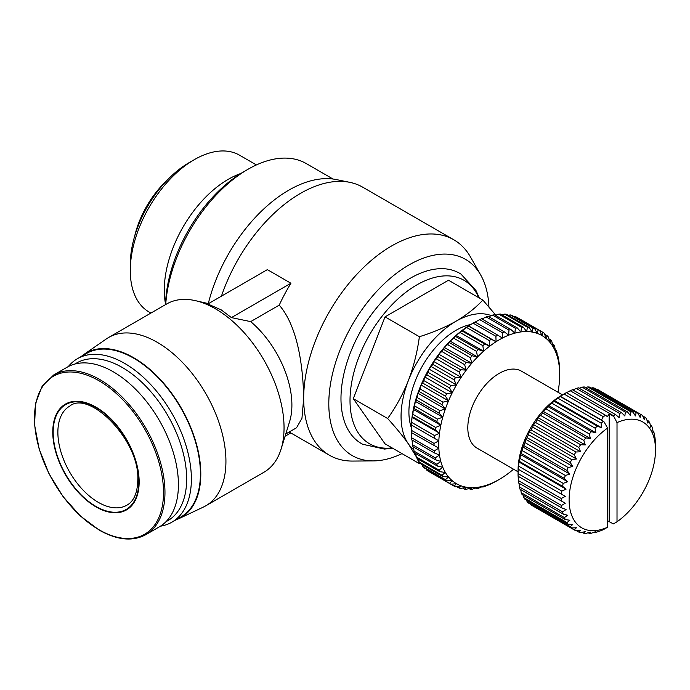 <?xml version="1.0" encoding="UTF-8"?>
<svg xmlns="http://www.w3.org/2000/svg" width="690" height="690" viewBox="0 0 690 690"><rect width="100%" height="100%" fill="white"/><g stroke="black" fill="none" stroke-linecap="round" stroke-linejoin="round"><path stroke-width="1.03" d="M392.067 447.896A94.401 54.501 -60 0 1 351.21 385.356A94.401 54.501 -60 0 1 416.76 284.944A94.401 54.501 -60 0 1 478.782 297.709M392.662 448.233L384.416 449.061L362.75 444.291A98.29 56.744 -60 0 1 345.897 366.028A98.29 56.744 -60 0 1 410.481 278.148A98.29 56.744 -60 0 1 460.998 274.111L475.971 290.507L479.369 298.046M402.003 453.632A113.281 65.403 -60 0 1 373.48 460.903L352.728 461.067A124.39 71.812 -60 0 1 329.44 455.236A124.39 71.812 -60 0 1 303.678 398.294L301.961 418.269L296.536 427.774L285.764 433.993M290.921 283.245L231.409 317.607L221.223 309.879L207.845 304.005L267.358 269.643L290.921 283.245A124.39 71.812 120 0 0 279.234 305.127C298.563 327.302 303.177 369.555 303.678 398.294A124.39 71.812 -60 0 1 391.635 245.951A124.39 71.812 -60 0 1 453.83 239.792L362.733 187.197A124.39 71.812 120 0 0 349.89 182.358A124.39 71.812 120 0 0 300.538 193.355A124.39 71.812 120 0 0 221.447 296.148M453.83 239.792A124.39 71.812 -60 0 1 470.52 257.051L480.749 275.103A113.281 65.403 -60 0 1 488.925 306.938M373.48 460.903A113.281 65.403 -60 0 1 330.898 381.527A113.281 65.403 -60 0 1 408.911 264.995A113.281 65.403 -60 0 1 480.749 275.103M349.89 182.358L336.349 179.581A119.948 69.25 120 0 0 288.756 190.19A119.948 69.25 120 0 0 208.302 303.583M81.334 356.454A94.953 54.821 60 0 1 83.99 354.401L106.389 338.902A97.178 56.106 60 0 1 108.632 337.488L166.739 303.936A97.178 56.106 60 0 1 195.382 300.65A97.178 56.106 60 0 1 215.332 308.749A97.178 56.106 60 0 1 281.089 449.095A97.178 56.106 60 0 1 263.916 472.253L205.801 505.805A97.178 56.106 60 0 1 203.464 507.038L178.848 518.682A94.953 54.821 60 0 1 175.734 519.967M231.409 317.607L250.668 321.618A74.969 43.28 60 0 1 289.619 421.547L281.089 449.095M108.632 337.488A97.178 56.106 60 0 1 157.216 342.3A97.178 56.106 60 0 1 220.705 427.938A97.178 56.106 60 0 1 205.801 505.805M351.348 350.382A95.237 54.984 -60 0 1 373.971 311.199M83.99 354.401A94.953 54.821 60 0 1 133.653 357.713A94.953 54.821 60 0 1 196.279 443.429A94.953 54.821 60 0 1 178.848 518.682M165.505 304.652A111.064 64.118 120 0 1 243.993 171.594L247.917 169.326A116.61 67.327 120 0 0 165.721 304.531M68.31 366.571A94.401 54.501 60 0 1 77.427 358.705L86.457 353.496A94.401 54.501 60 0 1 133.653 358.17A94.401 54.501 60 0 1 195.33 441.359A94.401 54.501 60 0 1 180.858 517L171.827 522.218A94.401 54.501 60 0 1 160.459 526.185M77.427 358.705A94.401 54.501 60 0 1 124.623 363.389A94.401 54.501 60 0 1 186.3 446.568A94.401 54.501 60 0 1 171.827 522.218M75.072 363.992A91.071 52.578 60 0 1 122.268 367.468A91.071 52.578 60 0 1 182.212 449.259A91.071 52.578 60 0 1 166.074 521.614M411.274 427.55A66.637 38.476 -60 0 1 456.03 330.286A66.637 38.476 -60 0 1 470.77 324.507M53.691 374.972L67.146 367.209A92.184 53.216 60 0 1 113.238 371.772A92.184 53.216 60 0 1 173.457 453.002A92.184 53.216 60 0 1 159.33 526.867L145.875 534.638A92.184 53.216 60 0 0 160.002 460.773A92.184 53.216 60 0 0 99.783 379.543A92.184 53.216 60 0 0 53.691 374.972L42.133 386.245L35.578 403.391L34.569 424.919L39.157 449L48.938 473.582L63.057 496.567L80.316 515.965L99.231 530.127C117.222 540.227 132.765 541.728 145.875 534.638M95.962 407.135A61.082 35.268 60 0 1 139.156 481.948A61.082 35.268 60 0 1 95.962 506.883A61.082 35.268 60 0 1 52.768 432.078A61.082 35.268 60 0 1 95.962 407.135M471.736 323.938L474.09 322.575A88.846 51.293 120 0 0 473.116 323.153L495.894 336.297A88.846 51.293 -60 0 1 496.869 335.728A88.846 51.293 -60 0 1 497.844 335.176L475.065 322.023A88.846 51.293 120 0 0 474.09 322.575L471.736 323.938A85.517 49.37 -60 0 0 468.57 325.861L473.116 323.153M557.968 392.256A85.517 49.37 120 0 0 558.943 386.072A85.517 49.37 120 0 0 559.607 378.422A85.517 49.37 120 0 0 559.693 374.722A85.517 49.37 120 0 0 559.607 371.116A85.517 49.37 120 0 0 558.943 364.225A85.517 49.37 120 0 0 557.632 357.834A85.517 49.37 120 0 0 555.674 352.012A85.517 49.37 120 0 0 553.104 346.829A85.517 49.37 120 0 0 549.939 342.326A85.517 49.37 120 0 0 546.213 338.557A85.517 49.37 120 0 0 541.978 335.573A85.517 49.37 120 0 0 537.277 333.399A85.517 49.37 120 0 0 532.154 332.054A85.517 49.37 120 0 0 526.677 331.571A85.517 49.37 120 0 0 520.89 331.933A85.517 49.37 120 0 0 514.869 333.149A85.517 49.37 120 0 0 508.685 335.202A85.517 49.37 120 0 0 502.389 338.074A85.517 49.37 120 0 0 496.058 341.731A85.517 49.37 120 0 0 489.762 346.13A85.517 49.37 120 0 0 483.569 351.219A85.517 49.37 120 0 0 477.549 356.954A85.517 49.37 120 0 0 471.77 363.268A85.517 49.37 120 0 0 466.285 370.09A85.517 49.37 120 0 0 461.17 377.335A85.517 49.37 120 0 0 456.461 384.942A85.517 49.37 120 0 0 452.226 392.826A85.517 49.37 120 0 0 448.509 400.881A85.517 49.37 120 0 0 445.343 409.041A85.517 49.37 120 0 0 442.773 417.2A85.517 49.37 120 0 0 440.815 425.281A85.517 49.37 120 0 0 439.496 433.191A85.517 49.37 120 0 0 438.831 440.841A85.517 49.37 120 0 0 438.831 448.146A85.517 49.37 120 0 0 439.496 455.038A85.517 49.37 120 0 0 440.815 461.429A85.517 49.37 120 0 0 442.773 467.251A85.517 49.37 120 0 0 445.343 472.434A85.517 49.37 120 0 0 448.509 476.937A85.517 49.37 120 0 0 452.226 480.706A85.517 49.37 120 0 0 456.461 483.69A85.517 49.37 120 0 0 461.17 485.864A85.517 49.37 120 0 0 466.285 487.209A85.517 49.37 120 0 0 471.77 487.692A85.517 49.37 120 0 0 477.549 487.33A85.517 49.37 120 0 0 483.569 486.114A85.517 49.37 120 0 0 489.762 484.061A85.517 49.37 120 0 0 496.058 481.189A85.517 49.37 120 0 0 499.224 479.455L499.224 479.455A85.517 49.37 120 0 0 502.389 477.532A85.517 49.37 -60 0 0 508.685 473.133A85.517 49.37 120 0 0 513.55 469.2M411.266 431.397L411.266 428.671A85.517 49.37 -60 0 1 411.352 424.971L438.831 440.841L434.045 443.411L411.274 430.267A88.846 51.293 120 0 0 411.266 431.397A88.846 51.293 120 0 0 411.274 432.518L438.831 448.146L434.295 450.863L411.516 437.71A88.846 51.293 120 0 0 411.723 439.832L434.493 452.985L439.496 455.038L435.218 457.841L412.447 444.696A88.846 51.293 120 0 0 412.853 446.663L435.623 459.816L440.815 461.429L436.822 464.284L414.043 451.131A88.846 51.293 120 0 0 414.647 452.925L437.426 466.078L442.773 467.251L439.082 470.106L416.312 456.961A88.846 51.293 120 0 0 417.105 458.557L439.875 471.71L445.343 472.434L441.98 475.255L419.201 462.102A88.846 51.293 120 0 0 420.176 463.49L442.954 476.643L448.509 476.937L445.473 479.671L422.694 466.518A88.846 51.293 120 0 0 423.841 467.682L446.62 480.827L452.226 480.706L449.526 483.302L426.756 470.149A88.846 51.293 120 0 0 428.059 471.072L450.837 484.216L456.461 483.69L454.106 486.105A88.846 51.293 -60 0 0 455.555 486.778L461.17 485.864L459.152 488.063A88.846 51.293 -60 0 0 460.73 488.477L466.285 487.209L464.611 489.15A88.846 51.293 -60 0 0 466.302 489.296L471.77 487.692L470.425 489.348A88.846 51.293 -60 0 0 472.21 489.236L477.549 487.33L476.523 488.649A88.846 51.293 -60 0 0 478.386 488.279L483.569 486.114L482.853 487.08A88.846 51.293 -60 0 0 484.76 486.45L489.331 484.647A88.846 51.293 -60 0 0 491.271 483.759L495.894 481.37A88.846 51.293 120 0 0 496.869 480.818L499.224 479.455L496.869 480.818A88.846 51.293 120 0 0 497.844 480.249M518.069 471.813L477.014 448.103A44.427 25.651 -60 0 1 470.2 412.508A44.427 25.651 -60 0 1 499.224 373.359A44.427 25.651 -60 0 1 521.433 371.16L562.531 394.887M518.087 473.573L518.164 469.191L565.283 496.395L561.281 498.508L518.087 473.573A66.637 38.476 120 0 0 518.069 474.918L518.069 470.39A61.082 35.268 -60 0 1 561.263 395.577L565.188 393.309A66.637 38.476 120 0 0 564.032 393.999L603.293 416.665A66.637 38.476 -60 0 1 604.457 415.975A66.637 38.476 -60 0 1 605.613 415.328L566.352 392.653A66.637 38.476 120 0 0 565.188 393.309L561.263 395.577M518.069 474.918A66.637 38.476 120 0 0 518.087 476.255L565.283 503.208L561.531 505.477L518.337 480.542A66.637 38.476 120 0 0 518.639 483.017L561.832 507.961L566.059 509.531L562.583 511.885L519.389 486.942A66.637 38.476 120 0 0 519.993 489.184L563.178 514.119L567.585 515.232L564.42 517.612L521.226 492.677A66.637 38.476 120 0 0 522.114 494.635L565.308 519.579L569.845 520.234L567.008 522.58L523.814 497.645A66.637 38.476 120 0 0 524.978 499.293L568.163 524.227L572.795 524.434L570.302 526.686L527.108 501.751A66.637 38.476 120 0 0 528.523 503.062L571.717 527.997L576.391 527.764L574.252 529.868L531.059 504.933A66.637 38.476 120 0 0 531.869 505.425L575.063 530.36A66.637 38.476 120 0 0 575.891 530.817L580.575 530.179L578.789 532.076L576.469 530.739M531.059 504.933L530.834 504.399M527.108 501.751L526.625 500.241M523.814 497.645L523.253 495.299M521.226 492.677L520.717 489.607M519.389 486.942L519.018 483.241M518.337 480.542L518.164 476.005M518.164 469.191L565.283 496.395M518.639 466.164L518.94 461.981L566.059 489.184L561.832 491.099L518.639 466.164A66.637 38.476 120 0 0 518.337 468.993M518.94 461.981L519.389 461.377L562.583 486.312L566.059 489.184M519.993 458.445L520.467 454.512L567.585 481.715L563.178 483.38L519.993 458.445A66.637 38.476 120 0 0 519.389 461.377M520.467 454.512L521.226 453.52L564.42 478.455L567.585 481.715M522.114 450.536L522.727 446.904L569.845 474.108L565.308 475.47L522.114 450.536A66.637 38.476 120 0 0 521.226 453.52M522.727 446.904L523.814 445.568L567.008 470.502L569.845 474.108M524.978 442.583L525.677 439.288L572.795 466.5L568.163 467.518L524.978 442.583A66.637 38.476 120 0 0 523.814 445.568M525.677 439.288L527.108 437.65L570.302 462.585L572.795 466.5M528.523 434.709L529.273 431.802L576.391 459.005L571.717 459.652L528.523 434.709A66.637 38.476 120 0 0 527.108 437.65M529.273 431.802L531.059 429.905L574.252 454.839L576.391 459.005M532.697 427.067L533.456 424.574L580.575 451.777L575.891 452.002L532.697 427.067A66.637 38.476 120 0 0 531.059 429.905M533.456 424.574L535.595 422.47L578.789 447.405L580.575 451.777M537.432 419.779L538.14 417.717L585.258 444.921L580.626 444.714L537.432 419.779A66.637 38.476 120 0 0 535.595 422.47M538.14 417.717L540.632 415.458L583.826 440.393L585.258 444.921M542.642 412.965L543.254 411.352L590.373 438.555L585.836 437.9L542.642 412.965A66.637 38.476 120 0 0 540.632 415.458M543.254 411.352L546.092 409.006L589.286 433.941L590.373 438.555M548.231 406.746L548.714 405.591L595.832 432.794L591.425 431.681L548.231 406.746A66.637 38.476 120 0 0 546.092 409.006M548.714 405.591L551.879 403.21L595.073 428.145L595.832 432.794M554.113 401.226L554.415 400.528L601.533 427.731L597.307 426.161L554.113 401.226A66.637 38.476 120 0 0 551.879 403.21M554.415 400.528L557.891 398.182L601.085 423.117L601.533 427.731M578.789 532.076A66.637 38.476 120 0 0 580.626 532.645L585.258 531.628L583.826 533.266A66.637 38.476 120 0 0 585.836 533.448L590.373 532.085L589.286 533.422A66.637 38.476 120 0 0 591.425 533.206L595.832 531.542L595.073 532.533A66.637 38.476 120 0 0 597.307 531.93L601.085 530.619A66.637 38.476 120 0 0 603.379 529.644L607.597 527.22L607.597 428.067L603.948 421.728L560.194 396.5A66.637 38.476 120 0 0 557.891 398.182M560.194 396.5L564.032 393.999M134.654 236.247A68.853 39.753 -60 0 1 166.782 180.599M150.929 313.062L149.023 311.966A90.511 52.259 -60 0 1 130.281 270.532L130.281 264.451A83.076 47.964 -60 0 1 189.025 162.711L194.287 159.675A90.511 52.259 -60 0 1 239.542 155.19L256.413 164.936M130.281 270.532A90.511 52.259 -60 0 1 194.287 159.675L189.025 162.711M165.522 303.928A90.511 52.259 -60 0 1 228.287 179.305A90.511 52.259 -60 0 1 240.836 173.492M285.065 436.253L290.809 432.932M279.234 305.127L250.668 321.618M333.029 179.029L306.231 163.556A116.61 67.327 120 0 0 247.917 169.326L243.993 171.594M417.191 458.609L419.382 463.663L385.029 443.825L353.289 398.673L385.029 316.874L448.5 280.226L482.862 300.064L495.834 315.192M385.029 316.874L419.382 336.711C432.872 332.546 445.084 327.388 456.03 321.221C466.707 314.899 475.652 307.844 482.862 300.064M353.289 398.673L387.642 418.511C395.957 406.988 402.882 394.301 408.42 380.44C413.698 366.433 417.346 351.857 419.382 336.711M416.268 456.728L408.42 443.92C402.882 436.149 395.957 427.679 387.642 418.511M413.862 449.768A77.746 44.885 -60 0 1 408.42 443.92A77.746 44.885 -60 0 1 408.42 380.44A77.746 44.885 -60 0 1 456.03 321.221A77.746 44.885 -60 0 1 491.297 315.64M411.274 430.267L411.352 424.971A85.517 49.37 -60 0 1 412.008 417.321A85.517 49.37 -60 0 1 413.327 409.412A85.517 49.37 -60 0 1 415.285 401.33A85.517 49.37 -60 0 1 417.855 393.171A85.517 49.37 -60 0 1 421.021 385.011A85.517 49.37 -60 0 1 424.747 376.956A85.517 49.37 -60 0 1 428.982 369.072A85.517 49.37 -60 0 1 433.682 361.474A85.517 49.37 -60 0 1 438.805 354.22A85.517 49.37 -60 0 1 444.282 347.398A85.517 49.37 -60 0 1 450.07 341.084A85.517 49.37 -60 0 1 456.081 335.357A85.517 49.37 -60 0 1 462.274 330.26A85.517 49.37 -60 0 1 468.57 325.861L468.493 326.094A88.846 51.293 120 0 0 466.552 327.457L489.331 340.601A88.846 51.293 -60 0 1 491.271 339.247L468.493 326.094M514.326 316.788L515.404 316.615L538.174 329.768A88.846 51.293 -60 0 1 539.623 330.432L542.892 332.321A88.846 51.293 -60 0 1 544.203 333.244L546.213 338.557L547.11 335.711A88.846 51.293 -60 0 1 548.257 336.875L549.939 342.326L550.784 339.903A88.846 51.293 -60 0 1 551.759 341.291L553.104 346.829L553.854 344.836A88.846 51.293 -60 0 1 554.648 346.44L555.674 352.012L556.304 350.468A88.846 51.293 -60 0 1 556.908 352.262L557.632 357.834L558.107 356.73A88.846 51.293 -60 0 1 558.512 358.697L559.236 363.561A88.846 51.293 -60 0 1 559.443 365.683L559.685 370.875A88.846 51.293 -60 0 1 559.693 371.996L559.693 374.722M542.892 332.321L541.978 335.573L539.623 330.432L516.853 317.288A88.846 51.293 120 0 0 515.404 316.615M508.271 315.356L510.229 314.916L532.999 328.069A88.846 51.293 -60 0 1 534.577 328.474L511.808 315.33A88.846 51.293 120 0 0 510.229 314.916M501.966 314.873L504.657 314.097L527.427 327.241A88.846 51.293 -60 0 1 529.118 327.396L506.348 314.243A88.846 51.293 120 0 0 504.657 314.097M495.446 315.33L498.749 314.166L521.528 327.31A88.846 51.293 -60 0 1 523.305 327.198L500.535 314.054A88.846 51.293 120 0 0 498.749 314.166M488.77 316.701L492.574 315.114L515.352 328.268A88.846 51.293 -60 0 1 517.207 327.888L494.428 314.744A88.846 51.293 120 0 0 492.574 315.114M481.982 318.953L486.2 316.952L508.97 330.096A88.846 51.293 -60 0 1 510.885 329.466L488.106 316.313A88.846 51.293 120 0 0 486.2 316.952M474.901 322.204L479.688 319.634L502.458 332.787A88.846 51.293 -60 0 1 504.399 331.899L481.629 318.754A88.846 51.293 120 0 0 479.688 319.634M489.331 340.601L489.762 346.13L484.76 344.077L461.99 330.924L466.552 327.457M482.853 345.647L483.569 351.219L478.386 349.606L455.607 336.461L456.081 335.357L460.075 332.494L482.853 345.647A88.846 51.293 -60 0 1 484.76 344.077M461.99 330.924A88.846 51.293 120 0 0 460.075 332.494M476.523 351.374L477.549 356.954L472.21 355.781L449.432 342.637L450.07 341.084L453.753 338.229L476.523 351.374A88.846 51.293 -60 0 1 478.386 349.606M455.607 336.461A88.846 51.293 120 0 0 453.753 338.229M470.425 357.731L471.77 363.268L466.302 362.535L443.532 349.39L444.282 347.398L447.646 344.586L470.425 357.731A88.846 51.293 -60 0 1 472.21 355.781M449.432 342.637A88.846 51.293 120 0 0 447.646 344.586M464.611 364.639L466.285 370.09L460.73 369.788L437.96 356.644L438.805 354.22L441.841 351.486L464.611 364.639A88.846 51.293 -60 0 1 466.302 362.535M443.532 349.39A88.846 51.293 120 0 0 441.841 351.486M459.152 372.022L461.17 377.335L455.555 377.464L432.785 364.311L433.682 361.474L436.382 358.878L459.152 372.022A88.846 51.293 -60 0 1 460.73 369.788M437.96 356.644A88.846 51.293 120 0 0 436.382 358.878M454.106 379.811L456.461 384.942L450.837 385.477L428.059 372.324L428.982 369.072L431.336 366.657L454.106 379.811A88.846 51.293 -60 0 1 455.555 377.464M432.785 364.311A88.846 51.293 120 0 0 431.336 366.657M449.526 387.901L452.226 392.826L446.62 393.731L423.841 380.587L424.747 376.956L426.756 374.756L449.526 387.901A88.846 51.293 -60 0 1 450.837 385.477M428.059 372.324A88.846 51.293 120 0 0 426.756 374.756M445.473 396.224L448.509 400.881L442.954 402.158L420.176 389.005L421.021 385.011L422.694 383.071L445.473 396.224A88.846 51.293 -60 0 1 446.62 393.731M423.841 380.587A88.846 51.293 120 0 0 422.694 383.071M441.98 404.668L445.343 409.041L439.875 410.645L417.105 397.492L417.855 393.171L419.201 391.523L441.98 404.668A88.846 51.293 -60 0 1 442.954 402.158M420.176 389.005A88.846 51.293 120 0 0 419.201 391.523M439.082 413.155L442.773 417.2L437.426 419.106L414.647 405.953L415.285 401.33L416.312 400.01L439.082 413.155A88.846 51.293 -60 0 1 439.875 410.645M417.105 397.492A88.846 51.293 120 0 0 416.312 400.01M436.822 421.599L440.815 425.281L435.623 427.446L412.853 414.302L413.327 409.412L414.043 408.446L436.822 421.599A88.846 51.293 -60 0 1 437.426 419.106M414.647 405.953A88.846 51.293 120 0 0 414.043 408.446M435.218 429.887L439.496 433.191L434.493 435.58L411.723 422.427L412.008 417.321L412.447 416.734L435.218 429.887A88.846 51.293 -60 0 1 435.623 427.446M412.853 414.302A88.846 51.293 120 0 0 412.447 416.734M411.723 422.427A88.846 51.293 120 0 0 411.516 424.79M411.516 437.71L411.352 432.285M412.447 444.696L412.077 440.039M414.043 451.131L413.508 447.042M416.312 456.961L415.665 453.511M419.201 462.102L418.528 459.385M422.694 466.518L422.099 464.603M426.756 470.149L426.368 469.14M431.336 472.961L454.106 486.105M450.837 484.216A88.846 51.293 -60 0 1 449.526 483.302M446.62 480.827A88.846 51.293 -60 0 1 445.473 479.671M442.954 476.643A88.846 51.293 -60 0 1 441.98 475.255M439.875 471.71A88.846 51.293 -60 0 1 439.082 470.106M437.426 466.078A88.846 51.293 -60 0 1 436.822 464.284M435.623 459.816A88.846 51.293 -60 0 1 435.218 457.841M434.493 452.985A88.846 51.293 -60 0 1 434.295 450.863M434.045 445.662A88.846 51.293 -60 0 1 434.045 443.411M434.295 437.934A88.846 51.293 -60 0 1 434.493 435.58M495.894 336.297L496.058 341.731L491.271 339.247M502.458 332.787L502.389 338.074L497.844 335.176M508.97 330.096L508.685 335.202L504.399 331.899M515.352 328.268L514.869 333.149L510.885 329.466M521.528 327.31L520.89 331.933L517.207 327.888M527.427 327.241L526.677 331.571L523.305 327.198M532.999 328.069L532.154 332.054L529.118 327.396M538.174 329.768L537.277 333.399L534.577 328.474M566.18 392.852L570.19 390.73L613.384 415.665L617.015 422.625A61.082 35.268 -60 0 1 655.5 449.984A61.082 35.268 -60 0 1 617.015 521.778L613.375 523.908L607.597 520.795M572.873 389.971L576.262 388.444L619.456 413.379L619.154 417.562L615.678 414.69L572.484 389.755A66.637 38.476 120 0 0 570.19 390.73M579.229 388.263L582.144 387.168L625.338 412.103L624.855 416.036L621.69 412.775L578.496 387.84A66.637 38.476 120 0 0 576.262 388.444M585.431 387.608L587.733 386.926L630.927 411.861L630.315 415.492L627.477 411.887L584.283 386.952A66.637 38.476 120 0 0 582.144 387.168M591.399 388.056L592.943 387.728L636.137 412.663L635.43 415.949L632.937 412.042L589.743 387.107A66.637 38.476 120 0 0 587.733 386.926M597.1 389.626L640.872 414.492L640.122 417.398L637.974 413.232L594.78 388.298A66.637 38.476 120 0 0 592.943 387.728M642.735 415.975L645.047 417.312L644.296 419.805L642.511 415.44A66.637 38.476 120 0 0 641.7 414.949L598.506 390.005A66.637 38.476 120 0 0 597.678 389.557M482.853 487.08L482.189 486.7M595.073 532.533L594.34 532.111M476.523 488.649L475.514 488.063M589.286 533.422L588.147 532.758M470.425 489.348L468.993 488.52M583.826 533.266L582.17 532.309M464.611 489.15L462.688 488.037M459.152 488.063L456.633 486.605M574.252 529.868A66.637 38.476 120 0 0 575.063 530.36M570.302 526.686A66.637 38.476 120 0 0 571.717 527.997M567.008 522.58A66.637 38.476 120 0 0 568.163 524.227M564.42 517.612A66.637 38.476 120 0 0 565.308 519.579M562.583 511.885A66.637 38.476 120 0 0 563.178 514.119M561.531 505.477A66.637 38.476 120 0 0 561.832 507.961M561.281 498.508A66.637 38.476 120 0 0 561.281 501.19M561.832 491.099A66.637 38.476 120 0 0 561.531 493.936M655.397 444.067L655.233 439.832A66.637 38.476 120 0 0 654.931 437.348L654.18 433.423A66.637 38.476 120 0 0 653.577 431.19L653.102 432.337L652.343 427.697A66.637 38.476 120 0 0 651.455 425.73L650.843 427.343L649.756 422.729A66.637 38.476 120 0 0 648.591 421.081L647.893 423.143L646.461 418.623A66.637 38.476 120 0 0 645.047 417.312M655.5 449.984L655.5 445.447A66.637 38.476 120 0 0 655.483 444.118M563.178 483.38A66.637 38.476 120 0 0 562.583 486.312M565.308 475.47A66.637 38.476 120 0 0 564.42 478.455M411.352 424.971L438.831 440.841M557.442 356.351L558.107 356.73M652.852 430.767L653.577 431.19M568.163 467.518A66.637 38.476 120 0 0 567.008 470.502M412.008 417.321L439.496 433.191M555.295 349.882L556.304 350.468M650.316 425.075L651.455 425.73M571.717 459.652A66.637 38.476 120 0 0 570.302 462.585M413.327 409.412L440.815 425.281M552.423 344.008L553.854 344.836M646.944 420.124L648.591 421.081M575.891 452.002A66.637 38.476 120 0 0 574.252 454.839M415.285 401.33L442.773 417.2M548.861 338.79L550.784 339.903M580.626 444.714A66.637 38.476 120 0 0 578.789 447.405M417.855 393.171L445.343 409.041M544.591 334.262L547.11 335.711M641.7 414.949A66.637 38.476 120 0 0 640.872 414.492M585.836 437.9A66.637 38.476 120 0 0 583.826 440.393M421.021 385.011L448.509 400.881M637.974 413.232A66.637 38.476 120 0 0 636.137 412.663M591.425 431.681A66.637 38.476 120 0 0 589.286 433.941M424.747 376.956L452.226 392.826M632.937 412.042A66.637 38.476 120 0 0 630.927 411.861M597.307 426.161A66.637 38.476 120 0 0 595.073 428.145M428.982 369.072L456.461 384.942M627.477 411.887A66.637 38.476 120 0 0 625.338 412.103M603.379 421.435A66.637 38.476 120 0 0 601.085 423.117M433.682 361.474L461.17 377.335M560.271 396.258L601.499 420.063L603.293 416.665M603.948 421.728L601.499 420.063M621.69 412.775A66.637 38.476 120 0 0 619.456 413.379M438.805 354.22L466.285 370.09M605.613 415.328L607.407 416.656L609.167 413.853L613.375 416.286M613.384 415.665A66.637 38.476 -60 0 1 615.678 414.69M444.282 347.398L471.77 363.268M617.015 422.625L617.015 521.778M609.167 521.476L609.167 413.853M450.07 341.084L477.549 356.954M607.597 428.067A61.082 35.268 120 0 0 569.112 499.862A61.082 35.268 120 0 0 607.597 527.22M456.081 335.357L483.569 351.219M462.274 330.26L489.762 346.13M496.058 341.731L468.57 325.861M99.006 529.739A91.227 52.673 60 0 1 34.5 418.011A91.227 52.673 60 0 1 99.006 380.768A91.227 52.673 60 0 1 163.513 492.496A91.227 52.673 60 0 1 99.006 529.739M69.716 406.117A57.192 33.025 -120 0 0 57.874 432.302A57.192 33.025 -120 0 0 82.843 489.866A57.192 33.025 -120 0 0 126.917 505.184C133.8 501.302 137.422 493.031 137.784 480.361C140.217 440.574 89.217 389.738 69.716 406.117M53.165 432.302A60.53 34.949 60 0 1 95.962 407.592A60.53 34.949 60 0 1 138.759 481.724A60.53 34.949 60 0 1 95.962 506.434A60.53 34.949 60 0 1 53.165 432.302M289.205 432.009L329.44 455.236M208.492 303.626L195.382 300.65"/></g></svg>
